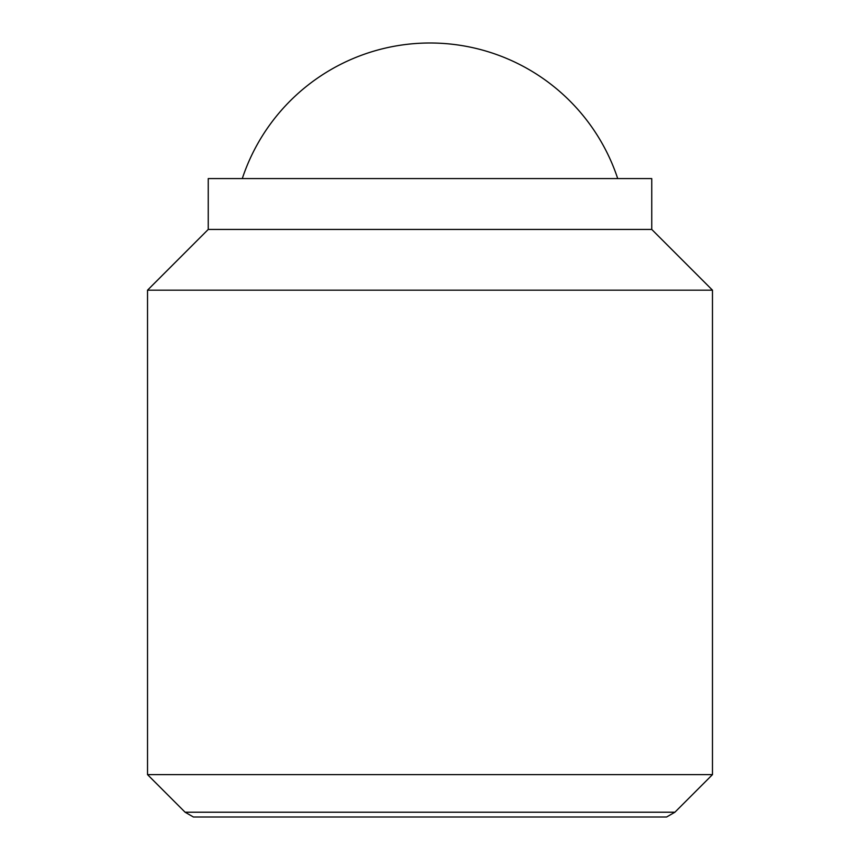 <?xml version="1.0" encoding="UTF-8"?>
<svg xmlns="http://www.w3.org/2000/svg" width="860" height="860" viewBox="0 0 860 860"><rect width="100%" height="100%" fill="white"/><g stroke="black" fill="none" stroke-linecap="round" stroke-linejoin="round"><path stroke-width="1.29" d="M617.716 178.59A197.736 197.736 0 0 0 242.283 178.59M147.522 774.624L185.104 812.216L674.896 812.216L712.478 774.624L712.478 290.175L651.751 229.437L651.751 178.59L208.249 178.59L208.249 229.437L147.522 290.175L147.522 774.624L712.478 774.624M674.896 812.216L666.607 817L193.392 817L185.104 812.216M651.751 229.437L208.249 229.437M712.478 290.175L147.522 290.175"/></g></svg>
